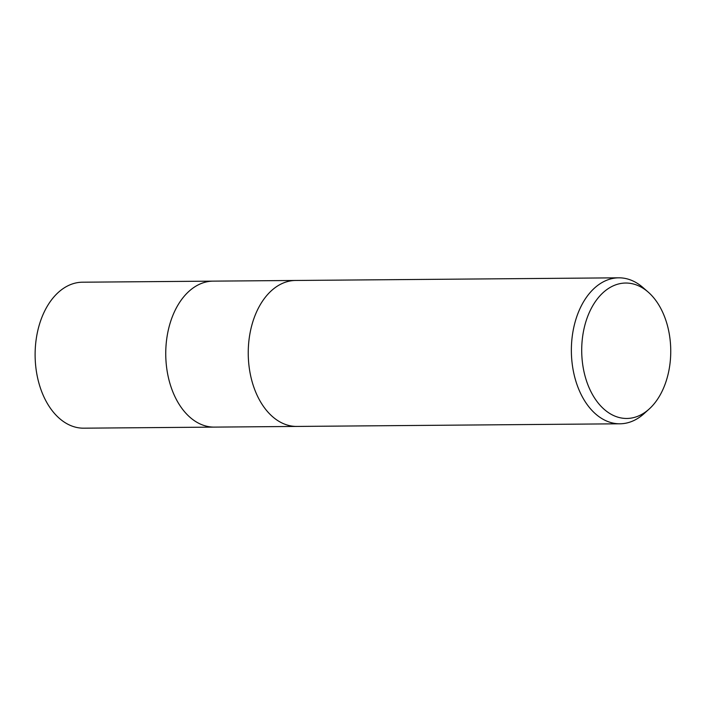 <?xml version="1.0" encoding="UTF-8"?>
<svg xmlns="http://www.w3.org/2000/svg" width="706" height="706" viewBox="0 0 706 706"><rect width="100%" height="100%" fill="white"/><g stroke="black" fill="none" stroke-linecap="round" stroke-linejoin="round"><path stroke-width="1.06" d="M169.634 382.414A72.992 47.982 -90.5 0 0 214.324 427.112A72.992 47.982 -90.5 0 1 169.634 382.414A72.992 47.982 -90.5 0 1 213.133 281.138L295.461 280.467M649.123 409.074L644.031 413.663A72.992 47.982 -90.5 0 1 619.947 423.794A72.992 47.982 -90.5 0 1 575.258 379.104A72.992 47.982 -90.5 0 1 618.756 277.82A72.992 47.982 -90.5 0 1 642.998 287.563L648.17 292.072A67.723 44.522 -90.5 0 1 667.144 324.504A67.723 44.522 -90.5 0 1 649.123 409.074A67.723 44.522 -90.5 0 1 585.309 377.004A67.723 44.522 -90.5 0 1 596.526 299.988A67.723 44.522 -90.5 0 1 648.17 292.072M252.13 381.743A72.992 47.982 -90.5 0 0 296.829 426.433A72.992 47.982 -90.5 0 1 252.13 381.743A72.992 47.982 -90.5 0 1 295.637 280.467L618.756 277.82M214.156 427.112L83.705 428.18A72.992 47.982 -90.5 0 1 39.007 383.482A72.992 47.982 -90.5 0 1 82.514 282.206L212.965 281.138M296.829 426.433L619.947 423.794M214.324 427.112L296.652 426.433"/></g></svg>
